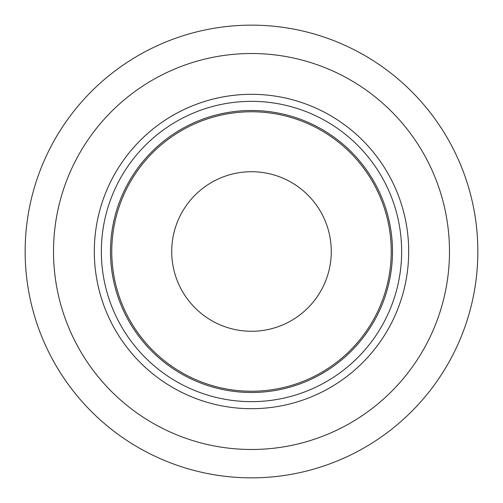 <?xml version="1.0" encoding="UTF-8"?>
<svg xmlns="http://www.w3.org/2000/svg" width="503" height="503" viewBox="0 0 503 503"><rect width="100%" height="100%" fill="white"/><g stroke="black" fill="none" stroke-linecap="round" stroke-linejoin="round"><path stroke-width="0.75" d="M331.27 251.5A79.77 79.77 0 0 0 211.612 182.413A79.77 79.77 0 0 0 211.612 320.587A79.77 79.77 0 0 0 331.27 251.5M391.24 251.5A139.74 139.74 0 0 0 181.633 130.484A139.74 139.74 0 0 0 181.627 372.516A139.74 139.74 0 0 0 391.24 251.5M401.645 251.5A150.146 150.146 0 0 0 176.427 121.468A150.146 150.146 0 0 0 176.427 381.532A150.146 150.146 0 0 0 401.645 251.5M408.688 251.5A157.188 157.188 0 0 0 172.906 115.369A157.188 157.188 0 0 0 172.906 387.631A157.188 157.188 0 0 0 408.688 251.5M449.481 251.5A197.981 197.981 0 0 0 152.51 80.04A197.981 197.981 0 0 0 152.51 422.96A197.981 197.981 0 0 0 449.481 251.5M477.85 251.5A226.35 226.35 0 0 0 138.325 55.475A226.35 226.35 0 0 0 138.325 447.525A226.35 226.35 0 0 0 477.85 251.5M392.497 251.5A140.997 140.997 0 0 0 181.005 129.39A140.997 140.997 0 0 0 180.998 373.61A140.997 140.997 0 0 0 392.497 251.5"/></g></svg>
